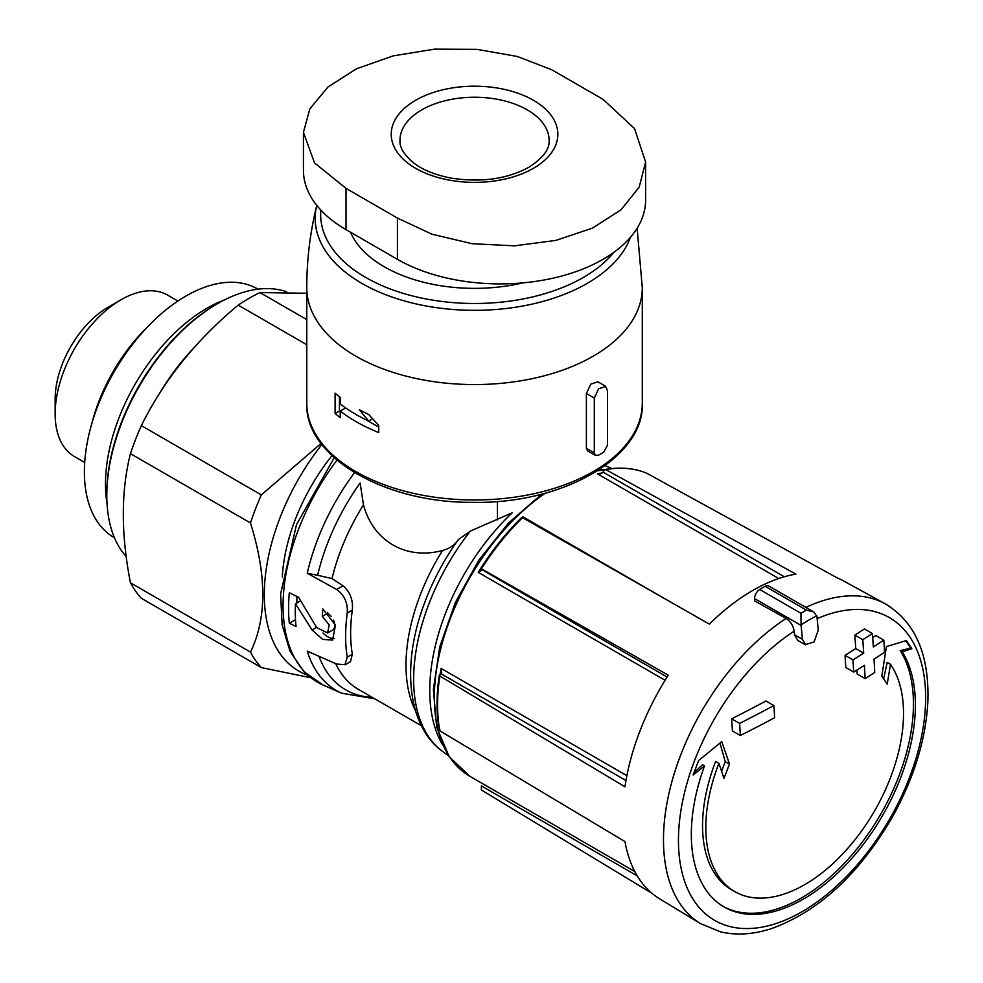 <?xml version="1.0" encoding="UTF-8"?>
<svg xmlns="http://www.w3.org/2000/svg" width="983" height="983" viewBox="0 0 983 983"><rect width="100%" height="100%" fill="white"/><g stroke="black" fill="none" stroke-linecap="round" stroke-linejoin="round"><path stroke-width="1.47" d="M374.83 698.839L341.679 693.212A164.861 95.179 -60 0 1 307.261 651.139L336.702 664.09L344.922 664.631L347.257 657.222A159.934 92.341 -60 0 1 347.257 613.048L352.344 610.111C353.216 599.999 350.132 591.913 343.079 585.843L332.033 578.569L317.632 575.301A159.639 92.169 -60 0 1 360.122 483.034L363.477 504.807C373.012 540.945 405.979 560.371 442.559 550.468C449.317 548.76 454.539 545.172 458.262 539.692L470.402 531.053L512.254 512.782A167.049 96.445 -60 0 0 442.669 745.016M350.489 661.461L352.344 654.285A152.844 88.249 -60 0 1 352.344 610.111M303.44 132.361L303.44 170.28A145.386 83.936 0 0 0 346.028 229.641L397.427 259.315A145.386 83.936 0 0 0 555.874 277.513A145.386 83.936 0 0 0 645.622 199.967L645.622 162.048L639.208 187.089L621.059 209.809L592.528 228.105L555.862 240.405L514.502 245.836L472.049 243.698L431.906 234.175L397.427 218.066L346.028 188.392L314.523 162.895L303.44 132.361L309.854 108.83L328.015 86.959L356.534 68.773L393.2 55.871L434.56 49.15L477.013 49.371L517.156 56.424L551.635 69.682L603.046 99.357L634.539 128.576L645.622 162.048M594.297 452.88L595.551 455.412L598.401 455.252A178.943 103.313 0 0 0 603.673 452.205L607.482 445.274L607.482 390.484L605.54 386.43L598.635 388.764L594.297 398.09L594.297 452.88L586.384 448.309L587.637 450.841M347.257 613.048C347.945 603.021 344.431 595.182 336.702 589.517L307.261 573.261L317.632 575.301M597.627 381.859L590.734 384.193L586.384 393.519L586.384 448.309M335.105 393.188A167.761 96.85 0 0 0 340.216 397.353L340.216 403.964A167.761 96.85 0 0 0 368.686 421.08L359.299 409.714A167.761 96.85 0 0 0 368.686 414.47L378.725 425.442L378.725 432.557A167.761 96.85 180 0 1 340.216 411.078L340.216 417.689A167.761 96.85 180 0 1 335.105 413.524L335.105 393.188M806.441 610.124A193.86 111.927 -60 0 0 800.961 613.294L801.084 625.409A1502.331 867.375 60 0 1 802.435 639.319L805.495 644.602L814.047 641.96L818.249 630.189A1502.331 867.375 -120 0 0 816.898 616.28L813.703 611.881L806.441 610.124L765.192 586.31A193.86 111.927 120 0 0 759.699 589.468A7.459 4.301 120 0 0 754.539 598.549L754.539 600.846L786.142 618.454C790.529 621.416 793.195 625.655 794.141 631.147A1491.15 860.924 60 0 1 794.473 634.723L797.545 640.007M813.101 611.573L768.804 586.003A7.459 4.301 120 0 0 765.192 586.31M740.346 735.517A1499.087 865.495 0 0 0 774.616 717.713A1501.336 866.797 -120 0 0 773.891 705.573L765.954 700.99A1486.849 858.429 180 0 1 731.671 718.782A1487.709 858.933 60 0 1 732.396 730.922L740.346 735.517A1498.915 865.396 60 0 0 739.621 723.377L731.671 718.782M773.891 705.573A1498.067 864.905 180 0 1 739.621 723.377M883.815 640.13A1498.067 864.905 180 0 1 873.322 646.998A1499.911 865.974 -120 0 0 872.4 633.543A1496.777 864.155 180 0 1 862.791 639.712A1500.66 866.416 60 0 1 863.701 653.167A1498.067 864.905 180 0 1 852.974 659.912A1501.336 866.797 60 0 1 853.699 672.053A1499.087 865.495 0 0 0 864.426 665.307A1500.66 866.416 60 0 1 865.114 678.639A1500.058 866.048 0 0 0 874.723 672.47A1499.911 865.974 -120 0 0 874.034 659.138A1499.087 865.495 0 0 0 884.54 652.257A1498.915 865.396 -120 0 0 883.815 640.13L875.865 635.534A1486.849 858.429 180 0 1 872.695 637.635M872.4 633.543L864.45 628.948A1485.559 857.68 180 0 1 854.841 635.116A1489.466 859.953 60 0 1 855.763 648.583A1486.849 858.429 180 0 1 845.048 655.329A1490.142 860.334 60 0 1 845.773 667.469L853.699 672.053M862.791 639.712L854.841 635.116M863.701 653.167L855.763 648.583M852.974 659.912L845.048 655.329M856.979 670.001A1489.466 859.953 60 0 1 857.176 674.055L865.114 678.639M902.173 651.754A158.435 91.48 -60 0 1 803.344 899.126A158.435 91.48 -60 0 1 724.127 906.965A158.435 91.48 -60 0 1 704.528 765.868A1487.046 1066.248 163.3 0 1 693.089 775.022A1481.553 1164.843 -85.9 0 0 698.692 760.437A1486.173 1065.621 -16.7 0 0 721.706 741.6A1488.68 591.766 47.8 0 1 729.472 764.024A1485.989 1168.332 94.1 0 1 723.967 778.364A1487.992 591.496 -132.2 0 0 718.892 763.324A139.795 80.717 -60 0 0 734.768 891.593A139.795 80.717 -60 0 0 804.672 884.663A139.795 80.717 -60 0 0 890.451 664.275A1487.992 1061.235 76 0 1 887.207 684.119A1485.989 327.29 -140.8 0 0 881.788 676.083A1488.68 1061.726 -104 0 0 886.359 646.544A1486.173 580.437 12.5 0 0 906.314 640.572A1481.553 326.307 39.2 0 1 911.819 648.743A1487.046 580.769 -167.5 0 1 902.173 651.754L900.231 650.635L910.774 648.141L911.819 648.743M805.888 607.408A184.669 106.619 -60 0 1 885.241 603.82L843.316 580.793A183.637 106.029 120 0 0 837.025 577.795L646.728 473.216M885.241 603.82C915.247 621.858 929.451 654.555 927.854 701.911C925.777 739.732 913.981 778.069 892.466 816.91C858.97 874.391 818.532 911.659 771.163 928.702C753.027 934.538 736.095 935.558 720.355 931.798L700.584 923.651L659.691 898.855A183.637 106.029 120 0 1 624.967 841.583L439.819 730.824A178.992 103.338 -60 0 1 439.819 676.034L624.967 786.793A183.637 106.029 120 0 1 668.256 675.223L481.424 568.776A178.992 103.338 -60 0 1 522.526 517.66L709.345 624.107A183.637 106.029 120 0 1 760.498 586.273A183.637 106.029 120 0 1 795.923 574.121L605.749 469.604A178.992 103.338 -60 0 1 646.839 473.278M637.279 875.914L481.375 785.909L481.424 790.025L651.926 893.277M322.301 616.415A162.613 93.889 -60 0 1 322.854 608.981L335.473 625.176L332.573 640.105L322.657 639.392L312.053 629.943L295.478 603.795A165.66 95.646 120 0 0 296.03 626.503L289.321 623.259A166.422 96.088 -60 0 1 289.321 592.761L298.586 597.246L316.649 627.535L327.597 632.954L329.194 624.955L322.301 616.415L327.671 613.318L327.671 612.397M439.856 729.3L439.819 730.824M439.819 676.034L439.856 674.51L439.819 676.034M480.81 568.985L667.088 677.066M522.526 517.66L521.899 517.857M602.444 472.934A172.418 99.541 -60 0 0 597.443 473.831L600.306 473.867L603.107 472.159L603.783 470.587L605.749 469.604L604.975 469.493M440.126 674.35A172.418 99.541 -60 0 1 441.048 668.379L441.76 672.347L439.856 674.51M480.675 568.604A172.418 99.541 -60 0 0 478.279 572.413L481.387 570.398M130.456 453.667L250.468 522.956C266.86 575.362 266.86 618.418 250.468 652.098A185.468 107.086 -60 0 0 261.343 667.58L141.331 598.291A185.468 107.086 -60 0 1 130.456 582.821C120.934 534.297 120.934 491.242 130.456 453.667A185.468 107.086 -60 0 1 141.331 425.627C163.891 380.2 196.182 340.032 238.193 305.123A185.468 107.086 -60 0 1 259.954 292.565L306.77 293.266M250.468 652.098L130.456 582.821M250.468 522.956A185.468 107.086 -60 0 1 261.343 494.904L141.331 425.627M306.77 344.714L238.193 305.123M306.77 319.586L259.954 292.565M282.305 576.96A141.663 81.786 -60 0 1 331.959 455.67M307.716 675.26A166.827 96.322 -60 0 1 321.871 444.513M321.048 443.431L261.343 494.904M261.343 667.58L310.837 677.779M126.217 556.562A156.58 90.399 -60 0 1 106.803 495.444A156.58 90.399 -60 0 1 217.513 303.686A156.58 90.399 -60 0 1 286.729 291.791M106.803 495.444L106.803 493.933A154.712 89.318 -60 0 1 216.199 304.447L217.513 303.686M84.71 462.465L74.45 456.542A93.201 53.807 -60 0 1 55.146 413.88A93.201 53.807 -60 0 1 121.044 299.741A93.201 53.807 -60 0 1 167.651 295.121L177.911 301.044M55.146 413.88L55.146 398.951A74.917 43.252 -60 0 1 108.118 307.2L121.044 299.741M522.87 282.883A127.679 73.713 180 0 1 350.538 232.246M694.023 772.601L702.587 764.749L704.528 765.868M723.169 906.4A158.435 91.48 120 0 0 868.677 833.24A158.435 91.48 120 0 0 900.231 650.635M910.774 648.141L905.761 640.744M883.643 678.835L887.194 662.382L890.451 664.275M734.768 891.593L731.512 889.701A139.795 80.717 120 0 1 715.624 761.432L718.892 763.324M721.583 771.237L725.245 761.592L729.472 764.024M725.245 761.592L719.937 743.074M339.43 396.751L339.43 411.029L335.105 413.524M339.43 411.029L340.216 411.472M346.274 408.375L345.598 407.97L340.216 411.078M366.389 419.987L378.725 427.101M372.557 418.844L368.686 421.08M322.965 632.978A18.677 10.788 -120 0 0 334.527 638.446M327.609 632.991L332.659 630.078A9.965 5.751 -120 0 0 333.483 620.187M331.087 616.304A9.965 5.751 -120 0 0 327.671 613.318M295.49 619.695L289.321 623.259M296.866 596.411L296.866 602.997M300.552 600.871L295.478 603.795M91.763 423.759A126.746 73.184 -60 0 1 147.917 326.503M114.458 537.762L114.114 537.566A143.53 82.867 -60 0 1 114.114 371.832A143.53 82.867 -60 0 1 257.644 288.965L257.988 289.162M107.024 503.517A143.53 82.867 -60 0 1 224.616 299.852M347.257 657.222L352.344 654.285M332.033 578.569A152.844 88.249 -60 0 1 363.477 504.807M307.261 573.261A164.861 95.179 -60 0 1 354.507 472.663M642.292 403.128A167.761 96.85 180 0 1 474.531 499.978A167.761 96.85 180 0 1 306.77 403.128L306.77 287.7A167.761 96.85 180 0 0 474.531 384.562A167.761 96.85 180 0 0 642.292 287.7L642.292 403.128C644.848 456.468 563.923 504.168 473.13 502.338C383.345 503.247 304.312 455.866 306.77 403.128M801.084 625.409L754.539 598.549M802.435 639.319L794.473 634.723M800.961 613.294L759.699 589.468M817.131 618.639A174.79 100.917 -60 0 1 925.408 706.507A174.79 100.917 -60 0 1 802.042 911.72A174.79 100.917 -60 0 1 678.516 844.901A174.79 100.917 -60 0 1 794.141 631.147M700.584 923.651A184.669 106.619 -60 0 1 672.249 780.391A184.669 106.619 -60 0 1 786.142 618.454M599.139 469.788A167.049 96.445 -60 0 1 601.584 469.776M607.383 466.618L605.11 465.659A164.861 95.179 -60 0 1 607.383 466.618L611.733 468.535M448.592 755.816L442.841 751.626A164.861 95.179 -60 0 1 470.402 531.053M442.841 751.626C407.945 726.904 401.224 666.499 423.55 605.675L423.55 605.675A159.639 92.169 -60 0 1 458.262 539.692M415.563 710.955A152.844 88.249 -60 0 1 442.559 550.468M421.388 725.724L358.562 689.464A152.844 88.249 -60 0 1 335.658 663.636M372.066 697.254A159.639 92.169 -60 0 1 318.971 656.288M341.679 693.212L322.989 684.942A167.049 96.445 -60 0 1 336.96 460.167M522.243 517.513A172.418 99.541 -60 0 1 522.968 516.825L667.125 600.048M158.275 395.485A156.58 90.399 -60 0 1 192.877 348.953M634.821 871.552L470.046 776.41A172.418 99.541 -60 0 1 441.65 645.241A172.418 99.541 -60 0 1 545.393 493.147M597.578 470.796A172.418 99.541 -60 0 1 604.164 469.985M441.048 668.379L626.884 775.673M478.279 572.413L665.098 680.273M597.443 473.831L778.769 578.52M603.107 472.159L784.311 576.775M441.048 673.76L625.987 780.527M497.459 501.428L497.459 519.86M801.047 624.856A187.323 108.155 -60 0 1 816.824 615.739M613.908 252.287A153.876 88.839 180 0 1 437.312 300.847A153.876 88.839 180 0 1 320.851 210.116M630.484 237.272A159.357 92.009 180 0 1 446.896 308.932A159.357 92.009 180 0 1 316.759 205.373M594.297 398.09L586.384 393.519M336.702 589.517L343.079 585.843M397.427 259.315L397.427 218.066M346.028 229.641L346.028 188.392M399.97 140.286A74.561 43.043 180 0 1 474.531 97.243A74.561 43.043 180 0 1 549.092 140.286C549.853 148.986 543.095 157.993 528.793 167.307C506.995 179.103 481.105 182.703 451.136 178.095C435.678 175.109 423.354 170.182 414.15 163.301C404.173 155.154 399.442 147.475 399.97 140.286M533.437 168.302A83.309 48.093 180 0 1 411.017 165.414A83.309 48.093 180 0 1 425.983 95.204A83.309 48.093 180 0 1 545.97 109.543A83.309 48.093 180 0 1 533.437 168.302M316.526 627.363L312.053 629.943M805.384 644.799L797.422 640.203M322.989 684.942L303.907 671.672L290.034 651.299L282.146 624.93L280.622 593.941L296.51 524.615L334.22 457.771M439.315 730.246C436.292 713.646 436.292 695.276 439.315 675.137M480.626 568.629C492.852 549.399 506.577 532.319 521.813 517.39M598.635 470.12L604.901 469.518C620.482 466.814 634.416 468.055 646.74 473.228M470.046 776.41L449.268 756.836L436.649 727.15L433.368 689.488L439.757 646.814L455.362 602.481L478.93 560.04L508.58 522.919L541.928 494.068M637.131 228.24L642.292 287.7M316.759 205.336C310.124 232.307 306.794 259.77 306.77 287.7M605.639 386.27L597.725 381.699M595.538 455.485L587.613 450.914M345.033 664.815L350.575 661.608"/></g></svg>
